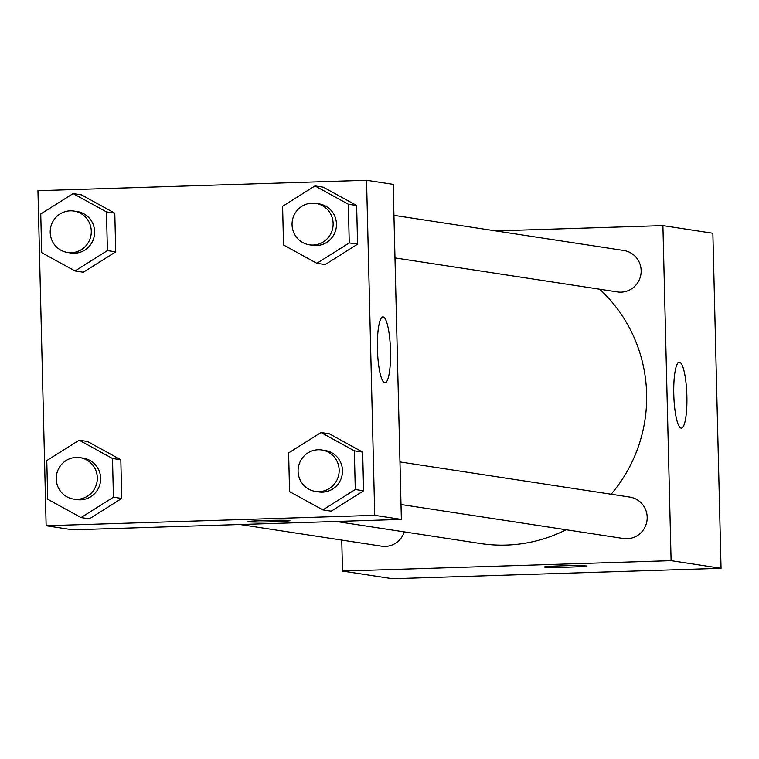 <?xml version="1.0" encoding="UTF-8"?>
<svg xmlns="http://www.w3.org/2000/svg" width="759" height="759" viewBox="0 0 759 759"><rect width="100%" height="100%" fill="white"/><g stroke="black" fill="none" stroke-linecap="round" stroke-linejoin="round"><path stroke-width="1.14" d="M495.722 230.907L662.911 225.603L712.862 233.25L721.05 568.301L392.46 578.719L342.508 571.072L341.749 540.095M585.853 565.825A20.958 0.75 -1.4 0 1 586.271 565.958A20.958 0.75 -1.4 0 1 565.332 567.229A20.958 0.75 -1.4 0 1 544.355 566.982A20.958 0.75 -1.4 0 1 563.216 565.778A20.958 0.75 -1.4 0 1 585.853 565.825M662.911 225.603L671.098 560.664L721.05 568.301M671.098 560.664L342.508 571.072M544.355 566.982A20.958 0.75 178.6 0 0 565.332 567.21A20.958 0.75 178.6 0 0 586.271 565.958M686.876 396.17A32.969 6.518 -91.8 0 1 681.373 428.133A32.969 6.518 -91.8 0 1 673.812 395.382A32.969 6.518 -91.8 0 1 679.277 362.214A32.969 6.518 -91.8 0 1 686.876 396.17M394.974 257.908L617.446 291.93A20.958 20.531 -81.3 0 0 641.118 272.443A20.958 20.531 -81.3 0 0 623.784 250.489L393.94 215.338M239.967 524.526L381.635 546.195A20.958 20.531 -81.3 0 0 404.319 531.898M401.008 504.507L623.481 538.529A20.958 20.531 -81.3 0 0 646.943 520.911A20.958 20.531 -81.3 0 0 629.818 497.088L399.965 461.937M336.209 521.48L480.504 543.548A146.895 143.897 -81.3 0 0 566.119 529.754M611.147 494.232A146.895 143.897 -81.3 0 0 599.676 289.207M366.54 180.281L393.181 184.361L401.369 519.412L72.779 529.829L46.138 525.75L37.95 190.699L366.54 180.281L374.728 515.342L46.138 525.75M325.194 264.578L357.574 244.189L356.635 205.499L323.306 187.198L356.635 205.499L357.574 244.189L325.194 264.578L316.864 263.307L283.534 244.996L282.595 206.315L314.976 185.927L348.305 204.228L349.254 242.918L316.864 263.307M331.218 511.177L363.608 490.788L362.66 452.098L329.33 433.797L362.66 452.098L363.608 490.788L331.218 511.177L322.898 509.906L289.558 491.604L288.619 452.914L321 432.526L354.339 450.827L355.278 489.517L322.898 509.906M89.382 518.843L121.763 498.454L120.814 459.764L87.484 441.463L120.814 459.764L121.763 498.454L89.382 518.843L81.052 517.572L47.722 499.261L46.773 460.58L79.164 440.192L112.493 458.493L113.442 497.183L81.052 517.572M81.46 194.864L114.789 213.165L81.46 194.864L73.13 193.592L106.469 211.894L107.408 250.584L75.027 270.963L41.698 252.662L40.749 213.972L73.13 193.592M115.738 251.855L114.789 213.165L115.738 251.855L83.348 272.244L115.738 251.855L107.408 250.584M383.153 316.911A32.969 6.518 -91.8 0 1 390.487 350.25A32.969 6.518 -91.8 0 1 385.003 382.811A32.969 6.518 -91.8 0 1 377.441 350.06A32.969 6.518 -91.8 0 1 382.906 316.892A32.969 6.518 -91.8 0 1 383.153 316.911M374.728 515.342L401.369 519.412M273.107 521.794A20.958 0.75 -1.4 0 1 247.984 521.661A20.958 0.75 -1.4 0 1 268.923 520.399A20.958 0.75 -1.4 0 1 289.9 520.636A20.958 0.75 -1.4 0 1 273.107 521.794M247.984 521.661A20.958 0.75 178.6 0 0 273.107 521.775A20.958 0.75 178.6 0 0 289.891 520.636M309.425 244.825L312.755 245.337A20.958 20.531 -81.3 0 0 336.218 227.719A20.958 20.531 -81.3 0 0 319.093 203.896L315.763 203.384A20.958 20.531 -81.3 0 0 292.092 222.871A20.958 20.531 -81.3 0 0 309.425 244.825A20.958 20.531 -81.3 0 0 332.888 227.207A20.958 20.531 -81.3 0 0 315.763 203.384M314.976 185.927L323.306 187.198M348.305 204.228L356.635 205.499M349.254 242.918L357.574 244.189M315.45 491.424L318.78 491.936A20.958 20.531 -81.3 0 0 342.243 474.318A20.958 20.531 -81.3 0 0 325.118 450.495L321.788 449.983A20.958 20.531 -81.3 0 0 298.116 469.47A20.958 20.531 -81.3 0 0 315.45 491.424A20.958 20.531 -81.3 0 0 338.912 473.806A20.958 20.531 -81.3 0 0 321.788 449.983M321 432.526L329.33 433.797M354.339 450.827L362.66 452.098M355.278 489.517L363.608 490.788M67.579 252.491L70.91 253.003A20.958 20.531 -81.3 0 0 94.382 235.385A20.958 20.531 -81.3 0 0 77.247 211.562L73.917 211.049A20.958 20.531 -81.3 0 0 50.246 230.537A20.958 20.531 -81.3 0 0 67.579 252.491A20.958 20.531 -81.3 0 0 91.052 234.873A20.958 20.531 -81.3 0 0 73.917 211.049M75.027 270.963L83.348 272.244M106.469 211.894L114.789 213.165M73.604 499.09L76.934 499.602A20.958 20.531 -81.3 0 0 100.406 481.984A20.958 20.531 -81.3 0 0 83.272 458.161L79.942 457.649A20.958 20.531 -81.3 0 0 56.28 477.136A20.958 20.531 -81.3 0 0 73.604 499.09A20.958 20.531 -81.3 0 0 97.076 481.472A20.958 20.531 -81.3 0 0 79.942 457.649M79.164 440.192L87.484 441.463M112.493 458.493L120.814 459.764M113.442 497.183L121.763 498.454"/></g></svg>
